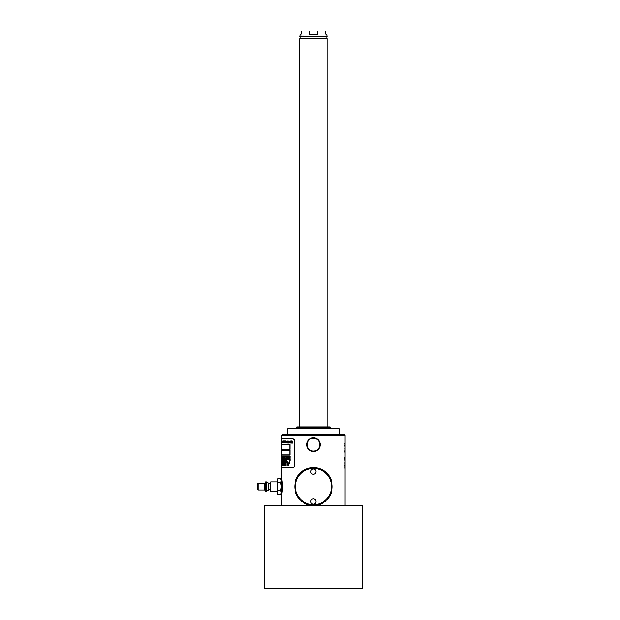 <?xml version="1.0" encoding="UTF-8"?>
<svg xmlns="http://www.w3.org/2000/svg" width="620" height="620" viewBox="0 0 620 620"><rect width="100%" height="100%" fill="white"/><g stroke="black" fill="none" stroke-linecap="round" stroke-linejoin="round"><path stroke-width="0.93" d="M280.837 494.365L281.372 492.528L280.767 490.552L281.372 486.615L281.372 478.935L281.906 478.935L281.457 467.844L292.531 467.844C293.733 467.689 294.407 466.837 294.539 465.287L294.539 441.393C294.407 439.844 293.733 438.991 292.531 438.836L281.457 438.836L292.531 438.836M288.463 465.628L290.144 460.505L289.571 460.505L288.199 464.775L287.804 463.496L288.432 462.892L287.626 462.892L286.936 460.505L286.471 460.505L287.936 465.628L288.463 465.628M284.688 460.505L284.65 465.628L286.107 465.628L286.107 460.505L284.688 460.505M283.549 465.628L283.549 460.505L283.27 464.62L282.185 460.505L282.185 465.628L282.363 461.512L283.549 465.628M281.511 465.628L281.643 460.505L281.511 465.628M281.457 461.551L281.457 459.482L290.144 459.482L290.144 458.63L281.457 458.63L281.457 456.576M290.144 456.413L290.051 457.025L289.524 456.413L289.524 457.723L289.618 457.196L290.144 457.723L290.051 457.025M289.408 456.413L289.408 457.304M289.137 456.297L288.796 456.072L288.734 457.304L289.137 456.297M288.618 456.413L288.416 457.196L288.222 456.413L288.548 457.723M286.959 457.304L287.447 457.723L287.447 456.413L287.2 457.723M286.858 456.413L286.634 457.304L286.858 456.413M286.517 457.025L286.238 456.436L286.517 457.025M285.975 457.025L285.882 456.413L286.037 457.025M285.518 457.025L285.425 456.413L285.572 457.025M284.859 456.413L285.146 457.304L284.859 456.413M284.727 456.413L284.549 457.304L284.727 456.413M284.464 457.025L284.309 456.413L284.464 457.025M283.673 456.413L283.348 457.723L283.673 456.413M283.286 457.304L283.193 455.964L283.286 457.304M282.813 456.413L282.774 457.723L282.774 456.413M282.728 456.413L282.612 457.304L282.697 456.413M282.41 456.413L282.394 457.079L282.379 456.413M282.201 456.413L282.185 457.304L282.201 456.413M282.178 456.467L282.309 457.304L282.294 456.521M282.139 456.413L282.115 457.723L282.115 456.413M282.077 456.413L282.053 457.304L282.077 456.413M282.015 457.025L281.953 456.413L282.015 457.025M281.689 457.304L281.666 456.413L281.651 457.304M281.511 457.723L281.519 456.413L281.519 457.723M281.472 457.304L281.464 456.521L281.464 457.304M281.457 456.413L281.457 443.099M281.457 457.723L281.457 457.142M281.565 455.049L290.059 455.049L290.059 450.353L281.565 450.353L281.565 455.049M281.565 449.329L290.059 449.329L290.059 444.633L281.565 444.633L281.565 449.329M291.935 441.285L292.687 441.51L292.632 442.696L291.912 442.556L292.462 443.099L292.687 441.107L292.059 441.51M291.726 440.967L291.578 441.967L290.935 441.967L290.796 440.967L290.796 443.099L290.935 442.238L291.578 442.238L291.726 443.099L291.726 440.967M289.346 441.781L290.013 442.099L289.865 442.827L289.393 442.603L289.881 443.052L289.997 441.153L289.346 441.556L289.772 442.331M288.563 441.107L288.641 443.052L289.16 442.603L288.602 442.734L288.563 441.378L289.183 441.463L288.563 441.107L288.85 443.099M287.773 441.014L287.773 443.052L288.261 442.603L287.734 442.734L287.696 441.378L288.285 441.463L288.005 440.967L287.672 441.332L287.974 443.099M285.425 442.827L285.572 440.967L285.433 442.827M285.091 440.967L284.89 442.238L284.688 440.967L285.022 443.099L285.091 440.967M284.177 442.06L284.565 442.238L284.44 440.967L284.239 442.06M282.178 442.696L282.263 440.967L282.178 442.696M281.937 443.099L282.007 440.967L281.899 443.099M281.759 440.967L281.736 443.099L281.759 440.967M281.627 440.967L281.627 442.874L281.643 440.967M281.457 441.967L281.457 441.239M286.797 441.603L287.262 441.239L287.393 442.463L287.362 441.285L286.99 441.014L286.797 441.603L286.99 443.052L287.417 442.463L287.169 442.874L286.882 442.463L287.169 443.099M284.045 440.967L283.921 442.238L283.596 440.967L283.681 442.417L284.045 440.967M282.968 441.425L282.875 442.649L282.968 441.425M294.74 441.37L294.74 441.393C294.601 439.836 293.942 438.983 292.756 438.836M294.539 441.393L294.74 465.287C294.601 466.844 293.942 467.697 292.756 467.844L292.531 467.844M281.798 478.508L282.86 486.615L281.798 494.721L281.798 505.385M345.108 435.418L281.798 435.418L282.658 434.566L344.255 434.566L345.108 435.418L345.108 505.385M281.798 435.418L281.798 438.836M345.077 445.075L344.922 443.099L345.069 445.075M345.1 446.78L344.922 445.501L345.061 446.78M345.014 448.058L345.014 448.81L345.014 448.058M345.1 451.368L345.1 449.236L344.922 451.368M345.053 452.166L345.053 452.755L345.038 452.166M344.953 457.498L344.953 459.42L344.922 457.498M345.1 461.233L345.077 459.9L344.922 460.962M345.022 462.195L345.022 464.326L344.999 462.195M345.014 466.674L345.1 464.752L344.991 466.674M344.953 465.868L344.991 464.752L344.922 465.868M345.1 467.682L345.022 467.1M331.351 491.521L331.351 492.946L325.345 501.41L316.293 505.385A18.988 18.988 0 0 0 316.867 505.292M295.554 491.521L295.554 492.946L301.56 501.41L310.62 505.385A18.988 18.988 0 0 1 310.047 505.292M331.15 479.725A18.988 18.988 0 0 1 331.351 480.283C325.492 463.535 301.421 463.535 295.554 480.283L295.554 481.709M331.351 480.283L331.351 481.709M281.798 494.721L281.372 494.295L281.372 486.615L280.767 482.67L281.372 480.702L280.767 478.733L277.721 478.733L277.109 480.702L277.721 478.733M280.767 482.67L277.721 482.67L277.109 480.702L277.109 486.615L277.721 482.67M280.767 490.552L277.721 490.552L277.109 486.615L277.109 492.528L277.721 490.552M281.372 493.443L280.767 494.496L277.721 494.496L277.109 492.606M277.644 494.365L277.109 492.528M277.109 491.304L270.708 491.304L270.708 481.918L277.109 481.918M258.168 489.986L258.168 483.243L257.486 483.925L257.486 489.304L258.168 489.986L264.74 489.986L265.592 491.296L266.445 491.296L268.793 489.939A1.279 1.279 0 0 1 270.708 491.048M266.445 491.296L266.445 481.934L268.793 483.29A1.279 1.279 0 0 0 270.708 482.182M265.592 491.296L265.592 481.934L266.445 481.934M264.74 489.986L264.74 483.243L265.592 481.934M258.168 483.243L264.74 483.243M313.457 437.813A6.828 6.828 0 0 0 306.629 444.633A6.828 6.828 0 0 0 313.457 451.461A6.828 6.828 0 0 0 320.284 444.633A6.828 6.828 0 0 0 313.457 437.813M313.457 438.239A6.402 6.402 0 0 1 319.858 444.633A6.402 6.402 0 0 1 313.457 451.035A6.402 6.402 0 0 1 307.055 444.633A6.402 6.402 0 0 1 313.457 438.239M362.514 505.385L264.399 505.385L264.399 588.574L362.514 588.574L362.514 505.385M264.399 588.574L264.825 589L362.088 589L362.514 588.574M339.055 434.566L339.055 428.598L287.858 428.598L287.858 434.566M330.522 427.32L330.096 426.893L296.817 426.893L296.391 427.32L330.522 427.32L330.522 428.598M296.391 427.32L296.391 428.598M327.104 426.893L327.104 38.68L299.801 38.68L299.801 426.893M299.801 38.68L299.956 38.254L326.949 38.254L327.104 38.68M300.832 38.254L300.832 36.89M326.081 38.254L326.081 36.89M299.956 36.89L326.949 36.89L327.104 36.464L299.801 36.464L299.956 36.89M300.258 34.41L300.971 34.41L300.258 34.41L299.801 36.464M299.801 36.123L327.104 36.464M300.971 34.41L301.94 31L309.186 31L309.186 34.41L317.719 34.41L317.719 31L324.973 31L325.942 34.41L326.647 34.41L327.104 36.123M301.94 31L301.336 33.123M326.647 34.41L325.942 34.41L324.973 31M309.186 34.41L317.719 34.41M345.053 444.432L345.092 443.424L345.03 444.432M345.092 446.571L344.991 446.09L345.092 446.571M345.1 463.473L344.999 462.567M345.022 462.567L344.999 463.473M344.953 468.271L344.999 467.418L344.929 468.271M295.554 480.283A18.988 18.988 0 0 1 295.763 479.725M295.996 479.167A18.988 18.988 0 0 1 296.244 478.609M296.515 478.051A18.988 18.988 0 0 1 297.12 476.95M297.453 476.4A18.988 18.988 0 0 1 297.809 475.865M298.584 474.819A18.988 18.988 0 0 1 298.995 474.315M299.429 473.82A18.988 18.988 0 0 1 299.879 473.347M300.816 472.448A18.988 18.988 0 0 1 301.312 472.021M301.816 471.618A18.988 18.988 0 0 1 302.328 471.239M303.374 470.526A18.988 18.988 0 0 1 303.909 470.208M304.451 469.898A18.988 18.988 0 0 1 305.001 469.619M306.102 469.115A18.988 18.988 0 0 1 306.66 468.89M307.218 468.681A18.988 18.988 0 0 1 307.784 468.495M308.907 468.185A18.988 18.988 0 0 1 309.473 468.054M310.047 467.937A18.988 18.988 0 0 1 311.178 467.767M311.752 467.705A18.988 18.988 0 0 1 312.317 467.666M312.883 467.643A18.988 18.988 0 0 1 314.022 467.643M314.596 467.666A18.988 18.988 0 0 1 315.162 467.705M315.735 467.767A18.988 18.988 0 0 1 316.867 467.937M317.432 468.054A18.988 18.988 0 0 1 317.998 468.185M319.13 468.495A18.988 18.988 0 0 1 319.695 468.681M320.253 468.89A18.988 18.988 0 0 1 320.811 469.115M321.912 469.619A18.988 18.988 0 0 1 322.462 469.898M323.005 470.208A18.988 18.988 0 0 1 323.539 470.526M324.586 471.239A18.988 18.988 0 0 1 325.097 471.618M325.601 472.021A18.988 18.988 0 0 1 326.089 472.448M327.035 473.347A18.988 18.988 0 0 1 327.484 473.82M327.918 474.315A18.988 18.988 0 0 1 328.329 474.819M329.104 475.865A18.988 18.988 0 0 1 329.46 476.4M329.794 476.95A18.988 18.988 0 0 1 330.398 478.051M330.669 478.609A18.988 18.988 0 0 1 330.917 479.167M332.01 486.615A18.554 18.554 0 0 0 313.457 468.054A18.554 18.554 0 0 0 294.895 486.615A18.554 18.554 0 0 0 313.457 505.168A18.554 18.554 0 0 0 332.01 486.615M295.554 492.946A18.988 18.988 0 0 0 295.763 493.505M295.996 494.062A18.988 18.988 0 0 0 296.244 494.621M296.515 495.179A18.988 18.988 0 0 0 297.12 496.279M297.453 496.829A18.988 18.988 0 0 0 297.809 497.364M298.584 498.41A18.988 18.988 0 0 0 298.995 498.914M299.429 499.41A18.988 18.988 0 0 0 299.879 499.883M300.816 500.782A18.988 18.988 0 0 0 301.312 501.208M301.816 501.611A18.988 18.988 0 0 0 302.328 501.991M303.374 502.704A18.988 18.988 0 0 0 303.909 503.021M304.451 503.324A18.988 18.988 0 0 0 305.001 503.611M306.102 504.114A18.988 18.988 0 0 0 306.66 504.339M307.218 504.548A18.988 18.988 0 0 0 307.784 504.734M308.907 505.044A18.988 18.988 0 0 0 309.473 505.176M317.432 505.176A18.988 18.988 0 0 0 317.998 505.044M319.13 504.734A18.988 18.988 0 0 0 319.695 504.548M320.253 504.339A18.988 18.988 0 0 0 320.811 504.114M321.912 503.611A18.988 18.988 0 0 0 322.462 503.324M323.005 503.021A18.988 18.988 0 0 0 323.539 502.704M324.586 501.991A18.988 18.988 0 0 0 325.097 501.611M325.601 501.208A18.988 18.988 0 0 0 326.089 500.782M327.035 499.883A18.988 18.988 0 0 0 327.484 499.41M327.918 498.914A18.988 18.988 0 0 0 328.329 498.41M329.104 497.364A18.988 18.988 0 0 0 329.46 496.829M329.794 496.279A18.988 18.988 0 0 0 330.398 495.179M330.669 494.621A18.988 18.988 0 0 0 330.917 494.062M331.15 493.505A18.988 18.988 0 0 0 331.351 492.946M331.584 486.615A18.127 18.127 0 0 1 313.457 504.742A18.127 18.127 0 0 1 295.322 486.615A18.127 18.127 0 0 1 313.457 468.488A18.127 18.127 0 0 1 331.584 486.615M310.853 501.549A2.604 2.604 0 0 1 313.457 498.945A2.604 2.604 0 0 1 316.06 501.549A2.604 2.604 0 0 1 313.457 504.145A2.604 2.604 0 0 1 310.853 501.549M310.853 471.68A2.604 2.604 0 0 1 313.457 469.084A2.604 2.604 0 0 1 316.06 471.68A2.604 2.604 0 0 1 313.457 474.285A2.604 2.604 0 0 1 310.853 471.68M286.541 460.505L288.005 465.628M288.199 464.775L289.633 460.505M284.766 460.505L284.727 465.628M285.758 463.752L285.828 465.116L284.82 465.116L284.82 463.752L285.758 463.752L285.758 465.116M285.758 461.017L285.828 463.233L284.859 463.233L284.859 461.017L285.758 461.017L285.758 463.233M282.363 461.512L283.332 465.628M282.271 460.505L282.271 465.628M283.27 464.62L283.348 460.505M281.643 460.505L281.643 465.628M281.798 463.318L281.596 461.102L281.596 465.031L281.883 463.318M290.051 457.196L290.113 457.723M289.524 456.413L289.594 457.723M288.812 456.576L289.029 457.304M288.827 456.521L288.812 457.142M288.734 457.304L288.734 456.359M288.998 456.553L289.029 457.165M288.222 456.413L288.285 456.971M287.37 456.994L287.37 456.413M287.37 457.165L287.37 457.583M283.278 455.964L283.131 457.304M282.813 456.576L282.867 457.304M282.813 457.142L282.844 456.576M282.387 456.498L282.472 456.994M281.635 456.576L281.674 457.056L281.643 456.576M289.912 450.57L289.974 454.832L281.581 454.832L281.581 450.57L289.912 450.57L289.912 454.832M289.912 444.85L289.974 449.113L281.581 449.113L281.581 444.85L289.912 444.85L289.912 449.113M292.71 441.696L292.764 442.378M291.64 440.967L291.578 441.967M291.578 442.238L291.64 443.099M290.796 440.967L290.858 443.099M289.796 441.192L289.796 442.099M285.727 441.696L285.804 442.378M286.797 442.463L286.882 441.603L286.866 442.463M287.099 441.192L287.393 442.463M287.324 442.463L287.099 442.874M268.793 489.939L268.793 483.29M281.457 467.844L281.457 464.582M281.457 442.827L281.457 442.238M281.457 440.967L281.457 438.836M281.372 479.787L280.767 478.733M281.542 459.482L281.542 458.63"/></g></svg>
